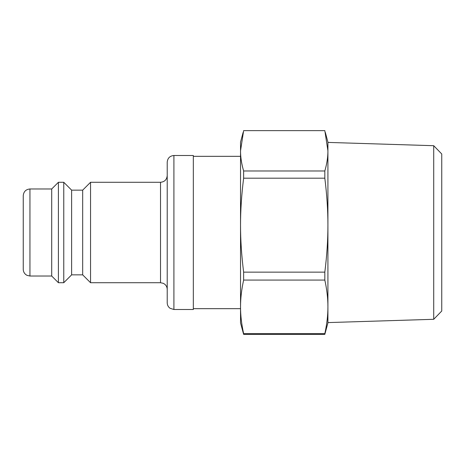 <?xml version="1.0" encoding="UTF-8"?>
<svg xmlns="http://www.w3.org/2000/svg" width="465" height="465" viewBox="0 0 465 465"><rect width="100%" height="100%" fill="white"/><g stroke="black" fill="none" stroke-linecap="round" stroke-linejoin="round"><path stroke-width="0.7" d="M324.826 130.63L327.918 150.805C327.935 157.124 326.907 163.849 324.826 170.986L243.631 170.986C241.55 163.849 240.515 157.124 240.533 150.805L243.631 130.63L324.826 130.63M324.826 178.188C326.907 194.806 327.935 210.465 327.918 225.17C327.935 239.87 326.907 255.529 324.826 272.147L243.631 272.147C241.55 255.529 240.515 239.87 240.533 225.17C240.515 210.465 241.55 194.806 243.631 178.188L324.826 178.188L324.826 170.986M324.826 280.064C326.907 289.544 327.935 298.472 327.918 306.859C327.935 315.247 326.907 324.181 324.826 333.661L243.631 333.661C241.55 324.181 240.515 315.247 240.533 306.859C240.515 298.472 241.55 289.544 243.631 280.064L324.826 280.064L324.826 272.147M243.114 132.473L240.533 142.104L240.533 322.896L243.631 334.37L324.826 334.37L327.918 322.896L327.918 142.104L325.337 132.473M243.631 334.37L243.631 333.661M243.631 280.064L243.631 272.147M243.631 178.188L243.631 170.986M324.826 334.37L324.826 333.661M433.717 319.298L441.75 311.015L441.75 153.985L433.717 145.702L433.717 319.298L327.918 322.588L327.918 306.859M327.918 150.805L327.918 142.412L433.717 145.702M193.33 155.496L193.33 309.504L173.91 309.504L173.91 155.496L193.33 155.496M167.214 175.584C166.819 179.653 164.587 181.885 160.518 182.28L160.518 282.72L163.273 283.313L164.662 284.156C166.319 285.522 167.168 287.271 167.214 289.416M173.91 155.496C169.841 155.891 167.609 158.123 167.214 162.192L167.214 302.808C167.272 305.098 168.22 306.923 170.062 308.289L173.91 309.504M29.946 188.976L29.946 276.024L26.999 275.344L25.802 274.588C24.145 273.222 23.297 271.473 23.25 269.328L23.25 195.672C23.645 191.603 25.877 189.371 29.946 188.976L51.708 188.976L58.404 182.28L63.763 182.28L63.763 282.72L71.627 274.85L71.627 190.15L82.677 190.15L90.547 182.28L90.547 282.72L160.518 282.72M90.547 182.28L160.518 182.28M51.708 188.976L51.708 276.024L58.404 282.72L63.763 282.72M58.404 182.28L58.404 282.72M71.627 190.15L63.763 182.28M82.677 190.15L82.677 274.85L90.547 282.72M240.533 156.333L193.33 156.333M240.533 308.667L193.33 308.667M29.946 276.024L51.708 276.024M71.627 274.85L82.677 274.85"/></g></svg>

